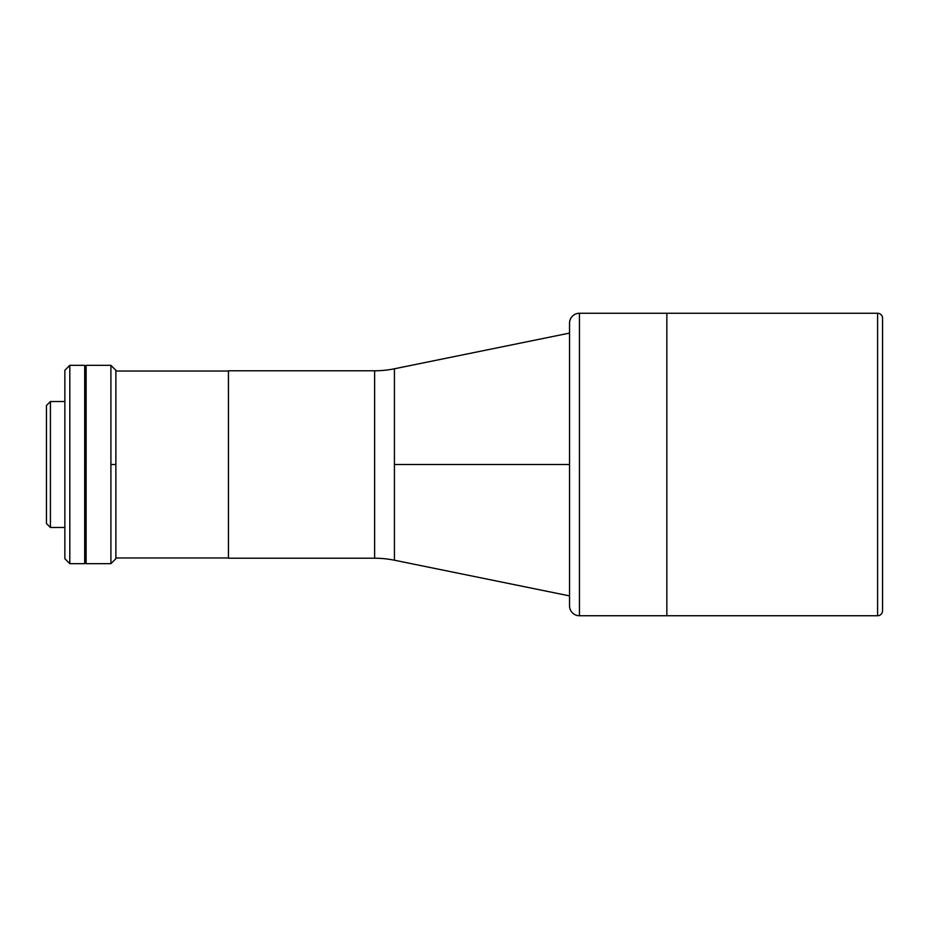 <?xml version="1.0" encoding="UTF-8"?>
<svg xmlns="http://www.w3.org/2000/svg" width="929" height="929" viewBox="0 0 929 929"><rect width="100%" height="100%" fill="white"/><g stroke="black" fill="none" stroke-linecap="round" stroke-linejoin="round"><path stroke-width="1.39" d="M394.43 464.5L394.43 560.222A99.171 99.171 0 0 0 374.631 558.224L374.631 370.776A99.171 99.171 0 0 0 394.43 368.778L394.43 560.222A99.171 99.171 0 0 0 374.631 558.224L374.631 370.776L228.441 370.776L228.441 558.224L374.631 558.224L228.441 558.224L228.429 371.031L115.87 371.031L228.429 371.031L228.441 464.5L228.441 370.776L374.631 370.776A99.171 99.171 0 0 0 394.43 368.778L394.43 464.5L569.535 464.5L394.43 464.5M877.591 313.259A4.959 4.959 0 0 1 882.55 318.217A4.959 4.959 0 0 0 877.591 313.259L666.848 313.259L666.848 615.741L877.591 615.741L877.591 313.259L877.591 615.741L666.848 615.741L666.848 313.259L877.591 313.259M882.55 610.783A4.959 4.959 0 0 1 877.591 615.741A4.959 4.959 0 0 0 882.55 610.783L882.55 318.217L882.55 610.783M666.848 313.259L666.848 615.741L579.452 615.741A9.917 9.917 0 0 1 569.535 605.824A9.917 9.917 0 0 0 579.452 615.741L666.848 615.741L666.848 313.259L579.452 313.259L579.452 615.741L579.452 313.259L666.848 313.259M115.87 557.969L228.429 557.969L115.87 557.969M50.421 401.525L46.45 405.497L46.45 523.503L50.421 527.475L50.421 401.525L50.421 527.475L64.856 527.475L50.421 527.475L46.45 523.503L46.45 405.497L50.421 401.525L64.856 401.525L50.421 401.525M110.911 464.5L110.911 563.671L110.911 365.329L86.118 365.329L86.118 563.671L110.911 563.671L86.118 563.671L86.118 365.329L110.911 365.329L110.911 464.5L115.87 464.5L110.911 464.5M115.87 558.712L115.87 370.288L115.87 558.712L110.911 563.671M69.814 365.329L64.856 370.288L64.856 558.712L69.814 563.671L69.814 365.329L69.814 563.671L84.69 563.671L84.69 365.329L69.814 365.329L84.69 365.329L84.69 563.671L69.814 563.671L64.856 558.712L64.856 370.288L69.814 365.329M569.535 595.895L569.535 323.176A9.917 9.917 0 0 1 579.452 313.259A9.917 9.917 0 0 0 569.535 323.176L569.535 605.824L569.535 595.895L394.43 560.222M85.677 464.5L84.69 464.5L85.677 464.5L85.677 563.183L85.677 464.5M569.535 333.093L394.43 368.778M110.911 365.329L115.87 370.288M84.69 563.183L85.677 563.183M84.69 365.817L85.677 365.817"/></g></svg>
